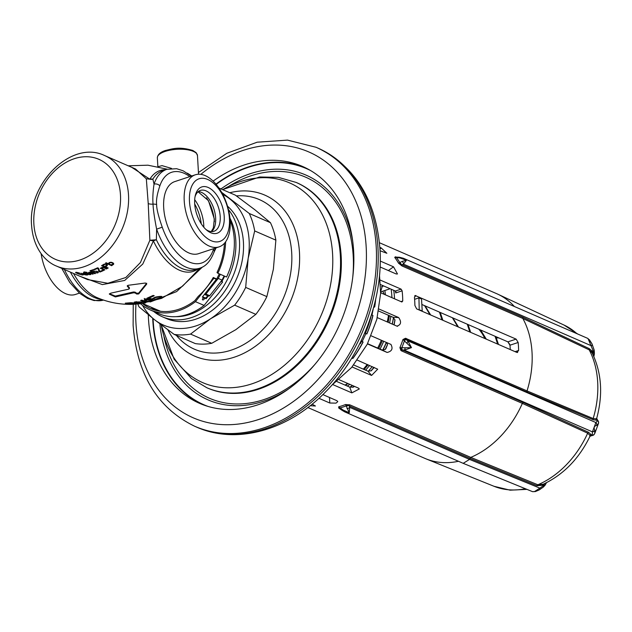 <?xml version="1.0" encoding="UTF-8"?>
<svg xmlns="http://www.w3.org/2000/svg" width="632" height="632" viewBox="0 0 632 632"><rect width="100%" height="100%" fill="white"/><g stroke="black" fill="none" stroke-linecap="round" stroke-linejoin="round"><path stroke-width="0.95" d="M213.11 181.131A129.157 97.028 -66.5 0 1 302.523 166.437A129.157 97.028 -66.5 0 1 353.628 250.92A129.157 97.028 113.5 0 1 305.39 374.729A129.157 97.028 113.5 0 1 199.578 403.358A129.157 97.028 113.5 0 1 148.481 318.868A129.157 97.028 -66.5 0 1 148.299 314.728M152.699 318.275A129.157 97.028 -66.5 0 0 152.826 320.756A129.157 97.028 -66.5 0 0 201.766 404.267M304.679 167.417A129.157 97.028 -66.5 0 0 215.931 184.133M222.764 194.435A71.756 53.91 113.5 0 1 229.716 198.851A71.756 53.91 113.5 0 1 248.178 258.306A71.756 53.91 113.5 0 1 210.598 318.749L190.556 334.091A77.499 58.215 113.5 0 1 174.116 334.383L154.564 319.745L139.024 306.844A77.499 58.215 113.5 0 1 137.768 304.016M174.116 334.383L195.296 343.587A77.499 58.215 113.5 0 0 211.736 343.295L235.791 329.699L255.834 314.357A77.499 58.215 113.5 0 0 266.862 296.613L273.372 269.248L275.868 240.144A77.499 58.215 113.5 0 0 270.449 222.693L254.909 209.8L235.365 195.162L218.901 188.012M221.611 192.318L249.269 213.49A77.499 58.215 113.5 0 1 254.688 230.941L248.178 258.306L245.682 287.41A77.499 58.215 113.5 0 1 234.654 305.153L210.598 318.749A71.756 53.91 113.5 0 1 154.564 319.745A71.756 53.91 113.5 0 1 142.571 305.398M227.512 206.182A64.582 48.514 113.5 0 1 243.431 242.309A64.582 48.514 113.5 0 1 219.312 304.213A64.582 48.514 113.5 0 1 166.406 318.528L162.456 316.814A64.582 48.514 113.5 0 1 153.695 311.442M249.269 213.49L270.449 222.693M254.688 230.941L275.868 240.144M245.682 287.41L266.862 296.613M234.654 305.153L255.834 314.357M190.556 334.091L211.736 343.295M228.428 209.54A64.582 48.514 113.5 0 1 239.473 240.595A64.582 48.514 113.5 0 1 215.354 302.499A64.582 48.514 113.5 0 1 162.456 316.814M213.94 252.413L216.065 247.87M202.453 267.02L176.612 291.597L150.329 301.946M140.565 303.731A63.145 47.44 -66.5 0 0 150.25 309.941A63.145 47.44 -66.5 0 0 195.446 301.662L213.932 278.246L213.261 277.488A60.277 45.283 113.5 0 1 198.243 296.329L194.83 300.65A61.707 46.357 113.5 0 1 150.827 308.629A61.707 46.357 113.5 0 1 142.429 303.478M213.261 277.488L216.634 278.949M221.334 280.995L222.614 282.022L221.058 281.343M165.521 169.763A53.064 29.072 71.7 0 0 149.831 179.204L131.693 167.314M79.743 276.176L102.36 284.598L124.701 280.45L142.769 264.05L153.394 240.966L149.871 240.255L148.228 203.559L146.324 178.801L152.865 179.125A5.743 4.353 -148.8 0 1 149.831 179.204L146.324 178.801L135.501 168.965L104.659 155.567C71.598 139.403 27.508 183.596 31.6 225.521C33.235 248.313 45.425 261.861 56.619 266.127A60.277 45.283 -66.5 0 0 105.994 252.768A60.277 45.283 -66.5 0 0 128.509 194.996A60.277 45.283 -66.5 0 0 104.659 155.567M158.055 166.69L162.037 165.639L171.549 168.404M187.388 173.184L191.765 175.98M219.114 246.859L198.59 253.661A37.944 20.785 -108.3 0 1 163.688 207.659A37.944 20.785 71.7 0 1 174.724 181.621L195.256 174.819A37.944 20.785 71.7 0 0 184.22 200.858A37.944 20.785 -108.3 0 0 219.114 246.859A37.944 20.785 -108.3 0 0 230.159 220.821A37.944 20.785 71.7 0 0 195.256 174.819M148.228 203.559A5.743 2.109 176.7 0 0 153.031 204.152C153.213 209.445 154.413 217.779 156.625 229.155L156.357 239.757A52.093 28.535 71.7 0 0 195.565 269.572L199.617 268.229A52.093 28.535 -108.3 0 1 156.625 229.163M198.282 268.671A53.064 29.072 71.7 0 1 153.394 240.966A5.743 1.059 154.6 0 1 156.357 239.757L149.871 240.255M199.941 268.118L182.522 286.209L161.658 298.344L140.257 303.763M127.395 285.585L127.49 286.493L128.13 285.308L145.431 283.01L146.719 284.076L138.7 293.943L136.773 294.062A68.77 37.675 -108.3 0 1 135.13 292.948L133.518 292.79L115.356 296.922L109.344 294.133L110.805 293.169L128.968 289.093L129.157 288.089A68.77 37.675 -108.3 0 1 127.49 286.493L127.237 285.996M128.968 289.093L128.92 288.255M134.316 304.261A66.368 36.356 -108.3 0 1 133.526 304.3A66.368 36.356 -108.3 0 1 125.286 303.178L130.95 302.712L136.299 303.163A68.082 37.296 -108.3 0 0 139.561 303.51L141.055 303.644L138.21 303.968M140.731 303.581L140.004 303.534M136.717 302.183A68.454 37.501 -108.3 0 0 145.629 302.878L144.507 303.107A68.311 37.422 -108.3 0 1 134.284 302.041L149.326 301.669A68.856 37.723 -108.3 0 1 140.604 300.461L141.718 300.121A68.88 37.73 -108.3 0 0 151.949 301.211L150.274 301.717L136.717 302.183L136.694 301.772M155.646 299.923L154.54 300.334A68.856 37.723 -108.3 0 1 146.071 299.726L146.49 300.437A68.88 37.738 -108.3 0 1 144.744 300.058L144.309 299.236L145.423 298.825A68.817 37.699 -108.3 0 0 155.646 299.923M148.923 298.193A68.643 37.604 -108.3 0 0 152.423 298.889L155.63 297.048L160.07 296.392A67.837 37.162 -108.3 0 0 160.939 296.416L161.966 296.819L159.888 298.146L154.54 299.473L159.912 297.735L160.552 297.143L159.809 296.882A68.011 37.256 -108.3 0 1 159.375 296.874L155.583 297.609L152.589 299.386A68.722 37.644 -108.3 0 1 146.9 298.249L153.149 295.413A67.908 37.201 -108.3 0 0 154.248 295.729L148.923 298.193L148.875 297.427M213.703 248.653L213.45 249.419A47.787 26.181 -108.3 0 1 189.213 262.003A47.787 26.181 -108.3 0 1 162.242 227.172C158.419 216.215 156.546 208.686 156.641 204.602A4.306 1.588 -3.3 0 0 153.031 204.152C152.581 198.495 152.912 191.82 154.034 184.133A52.093 28.535 -108.3 0 1 166.856 169.321L176.612 168.697L183.13 170.798L191.314 176.123M166.856 169.321L162.803 170.664A52.093 28.535 71.7 0 0 152.865 179.125L154.034 184.133A4.306 2.907 18.5 0 1 159.864 185.863A47.787 26.181 -108.3 0 1 189.829 176.62M56.619 266.127L87.461 279.534L107.827 283.286L125.815 277.511L140.415 262.549L149.871 240.263M75.895 272.795L75.864 272.305L75.564 272.59L78.384 273.909L81.955 274.944A60.277 45.283 -66.5 0 0 82.8 274.999L83.25 274.857L82.547 274.359A60.277 45.283 -66.5 0 1 81.994 274.351L82.279 274.359M75.872 272.305A60.277 45.283 -66.5 0 0 76.717 272.353L79.577 273.071A60.277 45.283 -66.5 0 1 79.016 273.056L79 272.85M82.286 274.517L82.018 274.659A60.277 45.283 -66.5 0 1 81.18 274.612L76.654 272.645A60.277 45.283 -66.5 0 0 77.491 272.692L79.016 273.056M84.261 274.699L81.172 273.237A60.277 45.283 -66.5 0 1 80.706 273.237L85.968 275.015A60.277 45.283 -66.5 0 0 86.339 274.999L87.358 274.944A60.277 45.283 -66.5 0 0 87.824 274.904L83.495 273.119A60.277 45.283 -66.5 0 1 83.029 273.15L85.865 274.146M84.246 274.525L85.446 274.794A60.277 45.283 -66.5 0 0 85.818 274.778L85.881 274.391M89.862 274.683L89.831 274.233A60.277 45.283 -66.5 0 1 89.08 274.343L87.437 274.043A60.277 45.283 -66.5 0 1 86.884 274.106L89.862 274.683A60.277 45.283 -66.5 0 0 90.597 274.572L90.889 273.98L89.91 273.435L87.105 273.056A60.277 45.283 -66.5 0 1 86.552 273.135L84.735 272.353A60.277 45.283 -66.5 0 0 85.296 272.266L86.497 272.463A60.277 45.283 -66.5 0 0 87.05 272.368L84.427 271.95A60.277 45.283 -66.5 0 1 83.961 272.013L83.756 272.55L83.732 272.115M89.823 274.241L89.475 273.316M83.756 272.55L87.327 273.474A60.277 45.283 -66.5 0 0 87.88 273.395L89.491 273.593M91.19 272.313L90.234 272.021A60.277 45.283 -66.5 0 1 89.862 272.108L89.689 272.574L89.041 272.297A60.277 45.283 -66.5 0 1 88.575 272.392L92.722 274.193A60.277 45.283 -66.5 0 0 93.181 274.098L90.131 272.653L92.359 272.345M91.174 272.044L95.29 273.577A60.277 45.283 -66.5 0 1 94.832 273.703L92.375 272.637M96.309 271.42L94.065 271.089A60.277 45.283 -66.5 0 1 93.52 271.27L93.117 271.776L91.047 270.883A60.277 45.283 -66.5 0 0 93.702 269.998L93.054 269.714A60.277 45.283 113.5 0 1 89.942 270.733L93.307 272.195A60.277 45.283 -66.5 0 0 93.947 272.005L94.16 271.555A60.277 45.283 -66.5 0 0 94.713 271.373L96.775 271.247M96.285 271.12L98.244 272.108M96.791 271.562L97.549 272.108L97.296 272.495A60.277 45.283 -66.5 0 1 96.751 272.676L95.021 272.542A60.277 45.283 -66.5 0 1 94.476 272.7L97.399 272.953A60.277 45.283 -66.5 0 0 97.944 272.779L98.276 272.566M97.794 268.292L99.011 271.57L100.046 272.013A60.277 45.283 -66.5 0 0 103.68 270.433L102.905 270.101A60.277 45.283 -66.5 0 1 99.817 271.46L98.505 268.189L97.597 267.794A60.277 45.283 -66.5 0 1 93.963 269.374L94.61 269.659A60.277 45.283 -66.5 0 0 97.794 268.292L97.77 267.865M102.85 267.668L101.894 267.431A60.277 45.283 -66.5 0 1 101.531 267.628L101.365 268.331L100.717 268.055A60.277 45.283 -66.5 0 1 100.267 268.284L104.406 270.077A60.277 45.283 -66.5 0 0 104.857 269.848L101.807 268.355L104.004 267.51M102.826 267.304L106.934 268.726A60.277 45.283 -66.5 0 1 106.484 268.979L104.027 267.913M106.84 264.397L103.735 264.334A60.277 45.283 -66.5 0 1 101.578 265.669L107.661 268.308A60.277 45.283 -66.5 0 0 108.198 267.992L105.481 266.807A60.277 45.283 -66.5 0 0 107.1 265.796L107.393 265.037L106.84 264.397M113.713 264.058L113.484 264.389A60.277 45.283 -66.5 0 1 112.954 264.792L111.374 265.045L112.148 265.385A60.277 45.283 -66.5 0 1 111.698 265.701L105.615 263.054A60.277 45.283 -66.5 0 0 106.065 262.738L108.783 263.923L108.815 262.991A60.277 45.283 -66.5 0 0 109.344 262.588L111.967 262.43L113.689 263.678M82.8 274.999L82.768 274.47M76.385 272.755L76.361 272.337M86.339 274.999L86.3 274.335M84.735 272.353L84.712 271.942M84.593 272.447L84.562 271.942M84.57 272.59L84.538 271.942M90.929 274.446L90.905 274.004M90.597 274.572L90.55 273.719M90.076 273.964L90.052 273.498M87.327 273.474L87.303 273.048M84.182 272.779L84.135 271.989M90.147 272.471L90.123 272.044M90.131 272.653L90.092 272.052M93.931 271.721L93.891 271.144M93.307 272.195L93.267 271.428M91.047 270.883L91.024 270.409M97.944 272.779L97.889 271.752M97.399 272.953L97.368 272.439M97.549 272.108L97.518 271.507M97.344 271.871L97.32 271.428M94.16 271.555L94.136 271.081M100.046 272.013L100.006 271.389M99.011 271.57L98.869 269.121M94.61 269.659L94.579 269.129M104.406 270.077L104.383 269.643M101.365 268.331L101.333 267.834M106.484 268.979L106.46 268.521M102.542 267.715L102.518 267.32M102.052 267.85L102.021 267.399M101.815 268.102L101.784 267.494M101.807 268.355L101.76 267.51M107.1 265.796L107.029 264.539M105.481 266.807L105.433 266.025M107.661 268.308L107.622 267.739M102.724 264.974L102.763 265.63L104.707 266.475A60.277 45.283 -66.5 0 0 106.413 265.401L106.5 264.247M102.763 265.63A60.277 45.283 -66.5 0 0 104.47 264.555L104.446 264.081M104.47 264.555L104.849 264.042M104.873 264.437L105.283 264.034M105.307 264.429L105.757 264.065M106.555 265.163L106.144 264.137M106.476 264.934L106.429 264.223M113.484 264.389L113.42 263.165M112.954 264.792L112.891 263.781M112.464 264.998L112.433 264.421M112.156 265.077L112.125 264.587M111.698 265.701L111.666 265.171M108.783 263.923L108.736 263.102M108.617 263.742L108.585 263.307M109.154 262.738L109.431 264.2L110.726 264.761L112.306 264.516A60.277 45.283 -66.5 0 0 112.662 264.247L112.852 262.817M109.218 263.9L109.178 262.715M109.233 263.591L109.415 262.557M109.455 263.275A60.277 45.283 -66.5 0 0 109.992 262.873L109.96 262.351M109.992 262.873L110.584 262.264M110.608 262.715L111.145 262.256M111.177 262.738L111.627 262.343M112.899 263.599L112.393 262.62M112.433 263.181L111.651 262.841M109.447 293.73L115.308 296.092L133.47 291.976L135.082 292.134A67.908 37.201 71.7 0 0 136.725 293.248L138.653 293.137L146.671 283.223M127.443 285.632A67.908 37.201 71.7 0 0 129.11 287.244M135.343 304.213A66.684 36.53 -108.3 0 1 135.114 304.229L138.44 303.692A67.885 37.193 -108.3 0 1 135.177 303.344L131.116 303.139L131.085 302.712M131.116 303.139L127.735 303.471L127.711 302.997M135.114 304.229A66.684 36.53 -108.3 0 1 127.735 303.471M135.92 301.693A67.442 36.948 71.7 0 0 136.702 301.875M144.27 298.438L144.696 299.252A68.019 37.264 71.7 0 0 146.063 299.56M146.071 299.726L146.031 299.007M144.744 300.058L144.696 299.252M153.876 298.849L153.916 297.648M153.963 298.47L153.916 297.719M159.841 297.293L161.642 296.361M151.411 296.266L153.189 295.421M148.03 297.783A67.861 37.177 71.7 0 0 148.907 297.996M152.541 298.565L153.829 298.028M152.589 299.386L152.541 298.667M161.689 297.214L161.658 296.598M160.986 297.64L160.939 296.779M160.552 297.143L160.512 296.408M160.275 296.977L160.236 296.4M159.809 296.882L159.778 296.424M159.375 296.874L159.351 296.455M158.537 296.929L158.514 296.527M157.518 297.064L157.494 296.661M156.531 297.285L156.507 296.85M155.583 297.609L155.551 297.079M154.477 298.114L154.445 297.475M229.432 218.775A33.006 18.083 71.7 0 0 207.683 179.456A33.006 18.083 71.7 0 0 189.474 201.411A33.006 18.083 71.7 0 0 211.214 240.729A33.006 18.083 71.7 0 0 229.432 218.775M224.218 216.507A24.395 13.367 -108.3 0 1 206.941 230.348A24.395 13.367 -108.3 0 1 194.68 203.678A24.395 13.367 -108.3 0 1 195.343 195.343A24.395 13.367 -108.3 0 1 211.112 189.181A24.395 13.367 -108.3 0 1 224.218 216.507M195.059 196.663A21.527 11.795 -108.3 0 1 200.399 190.414A21.527 11.795 -108.3 0 1 220.205 216.507A21.527 11.795 -108.3 0 1 213.94 231.28A21.527 11.795 -108.3 0 1 205.921 229.456M79.427 293.13L75.484 294.441A37.944 20.785 -108.3 0 1 41.12 253.63M155.298 310.217A61.707 46.357 113.5 0 1 150.969 307.128M219.312 273.869L216.942 278.57L202.327 297.079L206.15 298.738L208.37 295.926L209.113 296.005A0.814 0.608 -66.5 0 0 209.721 295.697L222.053 280.087L224.131 275.963L226.564 277.014A63.145 47.44 -66.5 0 0 230.119 220.276M150.25 309.941L158.94 313.717A63.145 47.44 -66.5 0 0 204.128 305.43L222.614 282.022M224.439 243.296A61.707 46.357 113.5 0 1 217.005 272.566L217.882 273.245A63.145 47.44 -66.5 0 0 225.64 241.795M216.365 279.305L213.932 278.246M204.128 305.43L195.446 301.662M202.675 299.884A1.145 0.711 138.6 0 0 203.962 299.426A1.145 0.711 138.6 0 0 204.231 298.249A1.145 0.711 138.6 0 0 204.065 298.13A1.145 0.711 138.6 0 0 202.777 298.581A1.145 0.711 138.6 0 0 202.509 299.766A1.145 0.711 138.6 0 0 202.675 299.884M204.436 294.401L207.817 295.871A60.277 45.283 113.5 0 1 205.566 298.075L202.564 296.771M204.547 294.267L205.297 294.338A0.814 0.608 -66.5 0 0 205.898 294.038L218.23 278.428L220.315 274.296L217.882 273.245M208.37 295.926L207.817 295.871M206.15 298.738L205.566 298.075M222.053 280.087L218.23 278.428M224.131 275.963L220.315 274.296M372.161 366.584A81.805 61.454 113.5 0 1 368.259 371.276A79.506 59.724 -66.5 0 0 372.224 366.607M382.834 350.215A79.506 59.724 -66.5 0 0 386.476 342.473M392.29 324.129A79.506 59.724 -66.5 0 0 393.499 317.517M510.285 349.575A79.506 59.724 -66.5 0 0 509.945 345.214L507.883 341.849L421.844 304.466M419.229 310.004L418.929 297.885L414.6 299.323M419.616 309.877L422.223 311.007L421.536 299.023L418.929 297.885M458.477 327.06L452.875 317.943M430.676 314.981L425.075 305.864M469.813 331.99L467.269 324.2M442.013 319.911L439.469 312.121M486.277 339.139L480.668 330.023M497.613 344.069L495.069 336.279M498.98 337.978A51.666 38.813 -66.5 0 0 495.678 337.859M382.731 291.21A53.957 40.535 113.5 0 1 382.897 291.518L382.984 291.123M384.296 294.362A53.957 40.535 -66.5 0 0 382.897 291.518M385.165 294.733L385.322 293.967M400.972 301.606L402.742 301.014A89.839 67.49 -66.5 0 0 402.126 290.823L401.099 289.14L380.116 280.023M345.072 385.101A82.516 61.991 -66.5 0 0 347.592 383.387M363.313 369.159A82.516 61.991 -66.5 0 0 367.216 364.435M377.683 348.066A82.516 61.991 -66.5 0 0 381.349 340.245M387.234 321.933A82.516 61.991 -66.5 0 0 388.506 315.297M381.001 292.924L380.788 291.083L382.565 285.467M375.669 299.26A90.621 68.074 113.5 0 1 374.697 306.923L373.749 307.35M372.967 315.502A90.621 68.074 113.5 0 1 366.86 333.98L365.336 333.325A90.7 68.138 -66.5 0 0 371.45 314.815L372.967 315.502M362.42 341.635L363.092 342.038A90.621 68.074 113.5 0 1 352.861 358.494L351.74 358.178M347.316 365.106L347.426 365.241A90.621 68.074 113.5 0 1 346.589 366.189M388.356 270.559L393.515 266.815L380.259 261.055M379.974 249.261L381.104 247.863L386.863 253.274L380.053 250.746M322.849 394.589L336.88 400.688L337.788 401.636L336.042 403.129L329.809 403.026L318.915 398.294M310.154 405.736L315.439 405.997L312.097 404.18M307.847 407.529L424.878 458.374A89.839 67.49 -66.5 0 0 426.11 458.895A89.839 67.49 -66.5 0 0 458.477 461.281M339.811 408.43A1.438 1.074 -66.5 0 0 339.495 408.462L338.792 408.075L338.673 406.811A89.839 67.49 -66.5 0 0 342.125 405.768A89.839 67.49 -66.5 0 0 345.57 404.527L349.251 412.759L344.677 411.843L463.209 463.343L469.521 459.401L349.717 407.348L349.251 412.759L342.971 409.971L338.673 406.811L339.763 408.391L340.585 407.774A90.558 68.027 113.5 0 0 346.036 405.973A2.868 1.398 169 0 0 348.548 405.46L349.227 405.91A1.438 1.074 113.5 0 1 350.089 404.954L470.769 457.386L537.856 484.776L543.22 484.238M342.971 409.971A2.868 0.901 -52.1 0 1 341.952 410.239L338.792 408.075M381.104 247.863L379.848 247.317M393.515 266.815L397.473 273.964L396.146 273.948L380.085 266.965M402.742 301.014L401.873 302.001L380.638 292.766M397.591 326.302L396.935 326.144C401.075 324.801 401.652 321.941 398.666 317.564L379.066 309.056M396.935 326.144L377.28 317.604M390.987 344.44L371.197 335.837M390.9 344.401C393.199 348.635 391.943 351.321 387.132 352.459L367.437 343.895M352.056 366.955L371.592 375.447L377.699 369.191L357.42 360.177M332.772 384.588L351.842 392.875L359.308 388.964L358.415 388.095L339.155 379.721M349.156 404.638L348.548 405.46L345.57 404.527L350.089 404.954M590.288 435.772L591.465 435.472L591.062 434.595L588.597 432.312L523.264 402.497A1.438 1.074 -66.5 0 0 522.356 403.39A89.839 67.49 113.5 0 1 470.769 457.386L469.908 458.35L536.995 485.739L542.801 485.194L545.566 483.006M523.264 402.497L402.584 350.057A1.438 1.074 -66.5 0 0 401.675 350.95L400.909 350.468L399.914 347.647A89.839 67.49 -66.5 0 0 402.955 339.526L411.479 347.624L404.362 350.152A2.868 0.972 -85.1 0 0 405.152 347.782L399.914 347.647L401.786 349.733L401.92 347.474A90.558 68.027 113.5 0 0 404.33 341.051L405.673 339.368L402.955 339.526L405.491 338.254A1.438 1.082 -86.5 0 0 405.673 339.368L407.845 340.846L411.479 347.624L405.152 347.782M401.304 265.582A1.438 0.861 121.8 0 1 401.36 264.611A2.868 1.588 -126.2 0 0 399.803 262.572L398.555 263.212L402.173 266.04L522.854 318.473A89.839 67.49 113.5 0 1 527.033 390.916L405.491 338.254M396.398 257.129L395.514 256.805L394.708 257.374L399.969 257.943L406.439 260.234L403.421 264.121A2.868 1.888 -112 0 0 402.236 261.379L399.803 262.572A90.558 68.027 113.5 0 0 396.762 257.959L396.027 257.129L399.408 257.24A2.868 0.972 94.9 0 1 399.969 257.943M379.453 242.735L496.476 293.588A89.839 67.49 113.5 0 1 497.7 294.133A89.839 67.49 113.5 0 1 514.377 306.496M415.137 295.492L516.123 339.123L518.161 342.489A89.839 67.49 -66.5 0 1 518.619 350.483L516.889 352.443L416.638 308.882L414.892 305.414A89.839 67.49 -66.5 0 0 414.434 297.419L415.872 295.563L414.624 295.974M517.655 352.498L516.889 352.443M347.023 408.627A2.868 1.746 156.2 0 0 349.717 407.348L349.227 405.91L469.908 458.35L469.521 459.401L539.862 488.125L543.607 485.518A2.868 1.485 49.6 0 1 543.402 487.019L539.167 489.958L535.351 491.562L532.602 491.68L534.633 491.514L539.862 488.125A2.868 1.785 61.4 0 1 539.167 489.958A2.868 1.785 61.4 0 1 538.954 490.053L535.399 491.546M543.18 484.262A1.438 0.908 62.8 0 0 542.801 485.194L543.607 485.518L544.231 484.515L543.473 486.727M545.614 483.132A2.868 2.125 30.9 0 1 545.471 484.602L545.471 484.602A2.868 2.125 30.9 0 1 545.25 484.894M590.501 435.764L591.473 435.796A2.868 2.836 91.3 0 1 591.204 435.772A1.438 1.422 89.6 0 0 591.015 435.764L591.007 435.764A1.438 1.422 88.2 0 1 591.22 435.772A2.868 2.836 90.5 0 0 591.536 435.796L591.473 435.796A2.868 2.836 91.3 0 0 591.505 435.796L594.127 434.492A2.868 2.773 38.7 0 0 594.412 434.05M589.759 436.586L589.893 435.337L587.681 433.181L522.356 403.39L401.675 350.95M594.688 433.552L594.601 433.75A2.868 2.607 27.4 0 0 594.688 433.552L594.838 430.202A2.868 2.647 -22.9 0 1 592.429 431.869L592.208 435.093A2.868 2.607 27.4 0 0 594.601 433.75L594.127 434.492A2.868 2.773 38.7 0 1 591.465 435.472L592.208 435.093L591.062 434.595A1.438 1.327 -16.4 0 0 589.893 435.337M594.838 430.202C593.527 427.619 594.127 426.023 596.632 425.415L598.441 423.558L594.862 433.197M400.909 350.468A1.438 1.051 -47 0 1 401.786 349.733L404.362 350.152L592.429 431.869L595.913 422.563A2.868 2.71 74 0 1 596.632 425.415M406.352 338.476A1.438 1.074 -66.5 0 0 406.463 339.708L527.143 392.148A1.438 1.074 -66.5 0 1 527.033 390.916L593.172 418.55A1.438 1.098 -67.3 0 0 593.298 419.767L527.143 392.148M402.173 266.04A1.438 1.074 113.5 0 1 402.142 264.776L522.83 317.217L522.854 318.473L589.206 349.859L592.144 352.917C601.625 372.667 603.141 394.479 596.703 418.352L598.583 422.097A2.868 2.828 -6.6 0 1 598.575 422.848M522.83 317.217L589.198 348.619L591.591 350.634L593.219 353.177L593.456 351.447A2.868 1.43 -11.8 0 0 594.214 350.183L591.971 343.808A2.868 1.833 -28.1 0 0 591.923 343.729L587.965 338.476L403.398 258.275L406.439 260.234L402.236 261.379M396.446 257.161L394.708 257.374A89.839 67.49 -66.5 0 1 398.555 263.212L402.142 264.776L403.421 264.121L591.489 345.838A2.868 1.833 -28.1 0 0 591.971 343.808L589.285 339.589M395.514 256.805A1.438 1.248 -76.5 0 0 396.035 257.129L396.074 257.137M406.945 343.002A2.868 0.901 127.9 0 0 407.845 340.846L595.913 422.563L597.611 420.683A2.868 2.702 12 0 1 598.52 423.266L598.52 423.266A2.868 2.702 12 0 1 598.441 423.558M596.632 418.273L596.071 418.85A1.438 1.367 -113.2 0 0 596.466 420.193L593.298 419.767M596.071 418.85L593.172 418.55A87.903 66.036 113.5 0 0 589.206 349.859A1.438 1.074 115.3 0 1 589.198 348.619M591.402 351.716A1.438 0.98 143.1 0 1 591.591 350.634L593.456 351.447L587.965 338.476M593.164 355.002A1.438 1.074 -179.3 0 1 593.377 354.844L593.219 353.177L594.175 350.886M593.298 355.761L593.377 354.844A2.868 2.046 5.3 0 0 594.404 353.446L594.214 350.183M597.256 420.027L596.466 420.193L597.611 420.683L597.256 420.027A2.868 2.828 -6.6 0 1 598.583 422.097L598.346 423.898M351.842 392.875L349.717 387.116L353.256 387.147L354.528 386.405M349.717 387.116L336.896 381.546M371.592 375.447L367.927 371.166L371.253 370.779L374.191 367.469M367.927 371.166L353.707 364.98M387.132 352.459L382.289 350.065L385.283 349.385L385.939 348.532L387.511 344.622L386.863 342.647M382.289 350.065L367.555 343.666M363.092 342.038L361.022 341.114M361.18 340.774L362.31 341.304M361.567 341.383A90.7 68.138 113.5 0 1 360.351 343.69L359.861 343.476M359.924 343.35L360.351 343.69M394.099 324.911L394.992 320.005L393.12 317.303L378.71 311.047M373.868 306.536L374.697 306.923M364.696 333.009L365.336 333.325M352.419 385.488A81.805 61.454 113.5 0 1 349.883 387.179M393.752 290.325A81.805 61.454 113.5 0 1 394.526 298.81M393.444 317.477A81.805 61.454 113.5 0 1 392.188 324.082M386.318 342.41A81.805 61.454 113.5 0 1 382.668 350.183M380.045 349.085A81.805 61.454 -66.5 0 0 383.711 341.272M389.581 322.952A81.805 61.454 -66.5 0 0 390.837 316.316M391.927 297.672A81.805 61.454 -66.5 0 0 391.145 289.195M347.276 386.057A81.805 61.454 -66.5 0 0 349.812 384.359M365.636 370.162A81.805 61.454 -66.5 0 0 369.554 365.454M389.367 315.676A79.79 59.945 113.5 0 1 388.151 322.328M382.328 340.672A79.79 59.945 113.5 0 1 378.655 348.485M368.085 364.814A79.79 59.945 113.5 0 1 364.119 369.507M348.003 383.569A79.79 59.945 113.5 0 1 345.396 385.236M389.336 288.413A79.79 59.945 113.5 0 1 389.43 288.99L384.841 290.507A74.055 55.632 113.5 0 1 385.417 294.844M395.49 291.091A81.805 61.454 -66.5 0 1 395.735 292.94L395.379 291.036L380.488 284.566M395.964 291.779L395.743 291.297M384.841 290.507L380.843 291.834M389.43 288.99L389.209 288.358M484.799 338.499A53.096 39.887 -66.5 0 0 478.835 329.225M317.754 148.022A152.122 114.281 -66.5 0 1 377.944 247.523A152.122 114.281 113.5 0 1 321.127 393.341A152.122 114.281 113.5 0 1 196.513 427.058C236.684 445.07 288.548 430.202 325.543 391.911C361.67 355.737 383.237 299.465 379.99 249.585C376.151 200.186 355.405 166.327 317.754 148.022L316.016 147.264A152.122 114.281 113.5 0 1 376.206 246.764A152.122 114.281 113.5 0 1 319.389 392.583A152.122 114.281 113.5 0 1 194.775 426.3C157.558 408.28 137.01 374.618 133.123 325.322L133.234 304.316M200.818 174.361A144.949 108.894 113.5 0 1 366.165 246.764A144.949 108.894 113.5 0 1 258.812 419.443A144.949 108.894 113.5 0 1 135.943 323.023A144.949 108.894 113.5 0 1 135.967 304.174M208.039 406.423A128.731 96.704 113.5 0 1 187.981 395.221A128.731 96.704 -66.5 0 1 153.062 318.56M310.541 170.522A128.731 96.704 -66.5 0 0 216.16 184.41M221.002 188.921A122.592 92.098 -66.5 0 1 321.159 184.189A122.592 92.098 113.5 0 1 352.688 241.037M288.342 389.122A122.592 92.098 113.5 0 1 192.744 390.726A122.592 92.098 -66.5 0 1 159.896 323.868M352.743 277.243A120.546 90.566 113.5 0 0 320.606 186.14A120.546 90.566 -66.5 0 0 229.44 185.911M163.949 336.635A120.546 90.566 -66.5 0 0 194.34 389.233A120.546 90.566 113.5 0 0 314.855 364.451M310.881 191.125A111.935 84.096 113.5 0 1 324.706 328.703A111.935 84.096 113.5 0 1 207.644 388.088L206.83 387.732A111.935 84.096 -66.5 0 0 323.892 328.348A111.935 84.096 -66.5 0 0 310.067 190.769A111.935 84.096 -66.5 0 0 296.053 182.403L296.866 182.751A111.935 84.096 -66.5 0 1 310.881 191.125M161.207 324.864A108.901 81.812 -66.5 0 0 189.063 374.484A108.901 81.812 -66.5 0 0 311.378 333.965A108.901 81.812 -66.5 0 0 303.139 191.006A108.901 81.812 -66.5 0 0 222.693 189.655M167.922 329.872A87.816 65.973 -66.5 0 0 183.738 349.607A87.816 65.973 -66.5 0 0 282.37 316.94A87.816 65.973 -66.5 0 0 275.726 201.655A87.816 65.973 -66.5 0 0 229.779 192.736M176.344 335.355A81.552 61.264 -66.5 0 0 184.236 343.113A81.552 61.264 -66.5 0 0 275.829 312.777A81.552 61.264 -66.5 0 0 269.651 205.724A81.552 61.264 -66.5 0 0 236.384 195.896M229.93 218.087A61.952 46.547 113.5 0 1 235.799 240.595A61.952 46.547 113.5 0 1 175.949 316.664M155.938 310.391A61.952 46.547 113.5 0 1 152.699 307.879M215.338 248.115L214.114 251.923A4.306 2.907 -161.5 0 0 213.45 249.419M224.629 276.176A60.277 45.283 113.5 0 1 221.974 281.295M160.52 311.276A60.277 45.283 113.5 0 1 160.125 311.102L142.532 303.463M61.77 268.371L69.67 282.346L79.593 293.272L87.611 298.462L94.129 300.563L103.474 300.066A52.093 28.535 -108.3 0 1 64.393 269.508M197.468 155.527L196.141 152.652L192.8 150.456C179.006 146.411 173.018 148.725 165.537 150.456C160.362 152.075 157.629 154.532 157.352 157.842A20.09 7.394 -3.3 0 1 170.79 150.021A20.09 7.394 -3.3 0 1 193.368 151.396A20.09 7.394 -3.3 0 1 197.468 155.527L198.551 174.242M156.641 204.602C156.057 200.233 157.131 193.992 159.864 185.863M156.625 229.155L162.242 227.172M133.526 304.3C120.791 304.798 108.601 302.546 96.965 297.569A53.064 29.072 -108.3 0 1 73.502 273.466M101.412 299.347A52.093 28.535 -108.3 0 1 70.405 272.123M33.859 223.681A54.534 40.969 -66.5 0 0 80.082 259.957A54.534 40.969 -66.5 0 0 120.475 194.996A54.534 40.969 -66.5 0 0 74.244 158.719A54.534 40.969 -66.5 0 0 33.859 223.681M115.356 296.922L115.308 296.092M138.7 293.943L138.653 293.137M136.773 294.062L136.725 293.248M135.13 292.948L135.082 292.134M133.518 292.79L133.47 291.976M211.523 231.612A21.527 11.795 -108.3 0 0 215.646 218.016A21.527 11.795 71.7 0 0 198.266 191.599M214.382 221.761A28.274 15.484 71.7 0 0 214.367 221.563A28.274 15.484 71.7 0 0 206.443 197.784M194.688 199.68A28.274 15.484 -108.3 0 1 203.757 225.079A28.274 15.484 -108.3 0 1 203.82 227.251M201.245 223.768A30.218 16.55 71.7 0 0 194.703 204.018M209.113 296.005L205.297 294.338M209.721 295.697L205.898 294.038M395.735 292.94L402.126 290.823M393.926 324.84A81.805 61.454 -66.5 0 0 394.376 322.739A81.805 61.454 -66.5 0 0 394.929 319.752M385.141 349.496A81.805 61.454 -66.5 0 0 386.365 346.96A81.805 61.454 -66.5 0 0 387.503 344.448M370.976 370.905A81.805 61.454 -66.5 0 0 372.959 368.519A81.805 61.454 -66.5 0 0 373.899 367.342M352.617 387.29A81.805 61.454 -66.5 0 0 354.157 386.239M340.158 408.746L339.495 408.462M525.35 488.718A87.903 66.036 113.5 0 1 494.042 486.3L426.11 458.895M543.402 487.019L545.076 485.194A2.868 2.038 35.5 0 0 545.219 483.496A1.438 1.051 38.3 0 1 545.179 483.346M588.597 432.312A1.438 1.098 -65.5 0 0 587.681 433.181A87.903 66.036 113.5 0 1 537.856 484.776A1.438 1.09 112.2 0 0 536.995 485.739M497.7 294.133L564.092 325.093A87.903 66.036 113.5 0 1 576.882 333.657M593.464 355.658A2.868 2.007 9.1 0 0 594.27 354.528L594.404 353.446M329.809 403.026L329.493 397.473M352.727 358.463A90.7 68.138 -66.5 0 0 362.966 341.991M398.666 317.564L393.12 317.303M374.586 306.844A90.7 68.138 -66.5 0 0 375.463 300.168M366.734 333.933A90.7 68.138 -66.5 0 0 372.856 315.423M395.379 291.036L401.099 289.14M381.459 286.707L383.703 285.964M516.123 339.123L507.883 341.849M518.161 342.489L509.945 345.214M518.619 350.483L515.08 351.653M198.448 172.52L226.856 153.268L257.153 142.2L287.521 140.114L316.016 147.264M196.513 427.058L194.775 426.3M296.053 182.403L278.349 177.355L259.633 176.976L222.614 189.624M206.83 387.732L191.472 378.56L174.163 359.26L161.152 324.816M128.201 165.797L147.959 165.197L167.259 169.194M157.352 157.842L157.866 166.65M214.114 251.923C210.622 261.048 205.787 266.483 199.617 268.229M129.355 287.702L129.41 288.548M211.246 231.588L213.308 228.065L214.343 219.083L208.465 200.676L198.061 191.773M452.37 317.73L457.758 326.752M424.578 305.651L429.958 314.673M470.682 332.369L468.028 324.532M442.882 320.282L440.228 312.453M498.482 344.448L495.828 336.611M482.698 333.467L482.192 333.688M507.978 341.888L509.787 344.44M480.17 329.809L485.558 338.831M373.33 308.503L371.987 315.052M365.952 333.498L362.183 341.557M379.5 275.339L380.622 293.43L376.846 319.286L367.247 344.266L351.597 367.492L331.713 385.315M532.602 491.68L463.209 463.343M341.952 410.239L344.677 411.843M545.076 485.194L546.49 482.698M591.023 435.764L589.909 436.459C578.904 458.966 563.167 474.98 542.698 484.491M494.042 486.3L510.119 490.171L526.954 489.373M564.092 325.093L577.648 333.988M403.398 258.275L399.408 257.24M593.859 356.543L594.27 354.528"/></g></svg>

